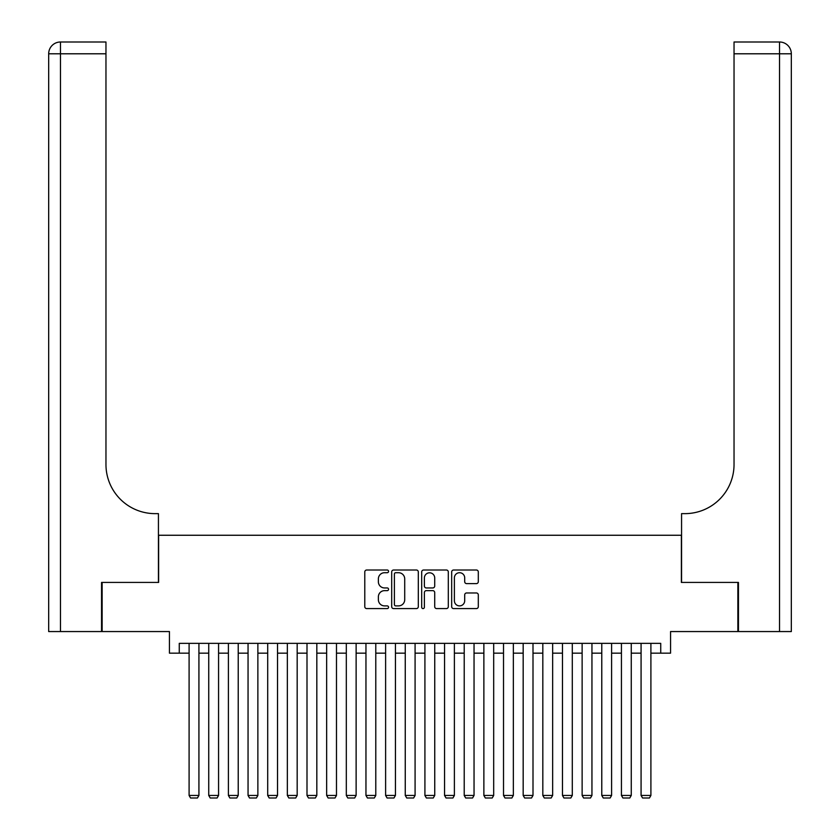 <?xml version="1.0" encoding="UTF-8"?>
<svg xmlns="http://www.w3.org/2000/svg" width="840" height="840" viewBox="0 0 840 840"><rect width="100%" height="100%" fill="white"/><g stroke="black" fill="none" stroke-linecap="round" stroke-linejoin="round"><path stroke-width="1.26" d="M388.563 571.357A1.355 1.355 0 0 0 387.209 570.014L366.713 570.014A1.932 1.932 0 0 0 364.781 571.935L364.781 606.659A1.932 1.932 0 0 0 366.713 608.591L387.209 608.591A1.355 1.355 0 0 0 388.563 607.236A1.355 1.355 0 0 0 387.209 605.892L384.552 605.892A6.174 6.174 0 0 1 378.378 599.718L378.378 596.82A6.174 6.174 0 0 1 384.552 590.646L387.209 590.646A1.355 1.355 0 0 0 388.563 589.302A1.355 1.355 0 0 0 387.209 587.948L384.552 587.948A6.174 6.174 0 0 1 378.378 581.774L378.378 578.886A6.174 6.174 0 0 1 384.552 572.712L387.209 572.712A1.355 1.355 0 0 0 388.563 571.357M476.375 583.611A1.932 1.932 0 0 0 478.306 581.679L478.306 571.935A1.932 1.932 0 0 0 476.375 570.014L453.611 570.014A1.932 1.932 0 0 0 451.679 571.935L451.679 606.659A1.932 1.932 0 0 0 453.611 608.591L476.375 608.591A1.932 1.932 0 0 0 478.306 606.659L478.306 594.888A1.932 1.932 0 0 0 476.375 592.966L466.631 592.966A1.932 1.932 0 0 0 464.699 594.888L464.699 600.726A5.155 5.155 0 0 1 459.543 605.892A5.155 5.155 0 0 1 454.388 600.726L454.388 577.868A5.155 5.155 0 0 1 459.543 572.712A5.155 5.155 0 0 1 464.699 577.868L464.699 581.679A1.932 1.932 0 0 0 466.631 583.611L476.375 583.611M179.267 653.163L179.267 643.346L660.734 643.346L660.734 653.163L670.562 653.163L670.562 631.554L737.867 631.554L737.867 582.425L681.366 582.425L681.366 535.259L158.634 535.259L158.634 582.425L102.133 582.425L102.133 631.554L169.439 631.554L169.439 653.163L189.095 653.163M418.31 571.935A1.932 1.932 0 0 0 416.388 570.014L393.624 570.014A1.932 1.932 0 0 0 391.692 571.935L391.692 606.659A1.932 1.932 0 0 0 393.624 608.591L416.388 608.591A1.932 1.932 0 0 0 418.31 606.659L418.31 571.935M423.612 570.014L446.376 570.014A1.932 1.932 0 0 1 448.308 571.935L448.308 606.659A1.932 1.932 0 0 1 446.376 608.591L436.632 608.591A1.932 1.932 0 0 1 434.711 606.659L434.711 592.578A1.932 1.932 0 0 0 432.779 590.646L426.321 590.646A1.932 1.932 0 0 0 424.389 592.578L424.389 607.236A1.355 1.355 0 0 1 423.034 608.591A1.355 1.355 0 0 1 421.691 607.236L421.691 571.935A1.932 1.932 0 0 1 423.612 570.014M198.922 653.163L208.74 653.163M218.568 653.163L228.396 653.163M238.224 653.163L248.052 653.163M257.87 653.163L267.697 653.163M277.526 653.163L287.354 653.163M297.181 653.163L306.999 653.163M316.827 653.163L326.655 653.163M336.483 653.163L346.311 653.163M356.129 653.163L365.957 653.163M375.784 653.163L385.613 653.163M395.441 653.163L405.258 653.163M415.086 653.163L424.914 653.163M434.742 653.163L444.56 653.163M454.388 653.163L464.216 653.163M474.044 653.163L483.872 653.163M493.689 653.163L503.517 653.163M513.345 653.163L523.173 653.163M533.001 653.163L542.819 653.163M552.647 653.163L562.475 653.163M572.303 653.163L582.13 653.163M591.948 653.163L601.776 653.163M611.604 653.163L621.432 653.163M631.26 653.163L641.077 653.163M650.905 653.163L660.734 653.163M395.745 572.712A1.355 1.355 0 0 0 394.391 574.056L394.391 604.538A1.355 1.355 0 0 0 395.745 605.892L398.538 605.892A6.174 6.174 0 0 0 404.712 599.718L404.712 578.886A6.174 6.174 0 0 0 398.538 572.712L395.745 572.712M434.711 577.962A5.155 5.155 0 0 0 429.544 572.807A5.155 5.155 0 0 0 424.389 577.962L424.389 586.016A1.932 1.932 0 0 0 426.321 587.948L432.779 587.948A1.932 1.932 0 0 0 434.711 586.016L434.711 577.962M198.922 643.346L198.922 795.449L189.095 795.449L189.095 643.346M198.922 795.449L197.442 798L190.565 798L189.095 795.449M101.546 582.425L158.434 582.425L158.434 513.639L155.096 513.639A49.13 49.13 0 0 1 105.966 464.51L105.966 53.791L60.47 53.791L60.47 631.554L101.546 631.554L101.546 582.425M60.47 631.554L48.678 631.554L48.678 53.791A11.792 11.792 0 0 1 60.47 42L105.966 42L105.966 53.791M155.096 513.639A49.13 49.13 0 0 1 105.966 464.51M60.47 42A11.792 11.792 0 0 0 48.678 53.791L60.47 53.791L60.47 42M738.454 582.425L681.566 582.425L681.566 513.639L684.904 513.639A49.13 49.13 0 0 0 734.034 464.51L734.034 42L779.53 42A11.792 11.792 0 0 1 791.322 53.791L791.322 631.554L738.454 631.554L738.454 582.425M791.322 513.639L791.322 53.791L734.034 53.791M684.904 513.639A49.13 49.13 0 0 0 734.034 464.51M218.568 643.346L218.568 795.449L208.74 795.449L208.74 643.346M218.568 795.449L217.098 798L210.221 798L208.74 795.449M238.224 643.346L238.224 795.449L228.396 795.449L228.396 643.346M238.224 795.449L236.744 798L229.866 798L228.396 795.449M257.87 643.346L257.87 795.449L248.052 795.449L248.052 643.346M257.87 795.449L256.399 798L249.522 798L248.052 795.449M277.526 643.346L277.526 795.449L267.697 795.449L267.697 643.346M277.526 795.449L276.056 798L269.178 798L267.697 795.449M297.181 643.346L297.181 795.449L287.354 795.449L287.354 643.346M297.181 795.449L295.701 798L288.824 798L287.354 795.449M316.827 643.346L316.827 795.449L306.999 795.449L306.999 643.346M316.827 795.449L315.357 798L308.48 798L306.999 795.449M336.483 643.346L336.483 795.449L326.655 795.449L326.655 643.346M336.483 795.449L335.002 798L328.125 798L326.655 795.449M356.129 643.346L356.129 795.449L346.311 795.449L346.311 643.346M356.129 795.449L354.659 798L347.781 798L346.311 795.449M375.784 643.346L375.784 795.449L365.957 795.449L365.957 643.346M375.784 795.449L374.315 798L367.437 798L365.957 795.449M395.441 643.346L395.441 795.449L385.613 795.449L385.613 643.346M395.441 795.449L393.96 798L387.082 798L385.613 795.449M415.086 643.346L415.086 795.449L405.258 795.449L405.258 643.346M415.086 795.449L413.616 798L406.739 798L405.258 795.449M434.742 643.346L434.742 795.449L424.914 795.449L424.914 643.346M434.742 795.449L433.262 798L426.384 798L424.914 795.449M454.388 643.346L454.388 795.449L444.56 795.449L444.56 643.346M454.388 795.449L452.918 798L446.04 798L444.56 795.449M474.044 643.346L474.044 795.449L464.216 795.449L464.216 643.346M474.044 795.449L472.563 798L465.685 798L464.216 795.449M493.689 643.346L493.689 795.449L483.872 795.449L483.872 643.346M493.689 795.449L492.219 798L485.342 798L483.872 795.449M513.345 643.346L513.345 795.449L503.517 795.449L503.517 643.346M513.345 795.449L511.875 798L504.998 798L503.517 795.449M533.001 643.346L533.001 795.449L523.173 795.449L523.173 643.346M533.001 795.449L531.52 798L524.643 798L523.173 795.449M552.647 643.346L552.647 795.449L542.819 795.449L542.819 643.346M552.647 795.449L551.176 798L544.299 798L542.819 795.449M572.303 643.346L572.303 795.449L562.475 795.449L562.475 643.346M572.303 795.449L570.822 798L563.945 798L562.475 795.449M591.948 643.346L591.948 795.449L582.13 795.449L582.13 643.346M591.948 795.449L590.478 798L583.601 798L582.13 795.449M611.604 643.346L611.604 795.449L601.776 795.449L601.776 643.346M611.604 795.449L610.134 798L603.256 798L601.776 795.449M631.26 643.346L631.26 795.449L621.432 795.449L621.432 643.346M631.26 795.449L629.779 798L622.902 798L621.432 795.449M650.905 643.346L650.905 795.449L641.077 795.449L641.077 643.346M650.905 795.449L649.436 798L642.558 798L641.077 795.449M779.53 631.554L779.53 42"/></g></svg>
